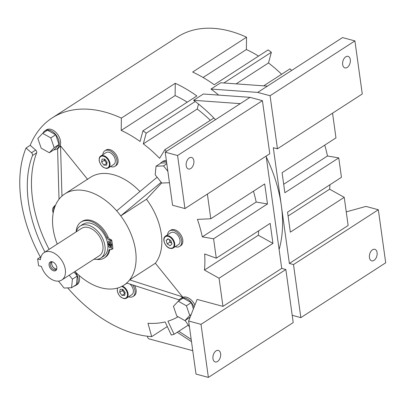 <?xml version="1.0" encoding="UTF-8"?>
<svg xmlns="http://www.w3.org/2000/svg" width="406" height="406" viewBox="0 0 406 406"><rect width="100%" height="100%" fill="white"/><g stroke="black" fill="none" stroke-linecap="round" stroke-linejoin="round"><path stroke-width="0.61" d="M52.156 261.799A4.349 2.817 -122.9 0 0 52.272 265.783A4.349 2.817 -122.9 0 0 55.571 268.808A4.349 2.817 -122.9 0 0 56.728 268.868M56.81 268.706A4.456 2.888 57.1 0 1 56.064 269.594A4.456 2.888 57.1 0 1 54.196 269.802A4.456 2.888 57.1 0 1 50.593 266.194A4.456 2.888 57.1 0 1 51.227 262.103A4.456 2.888 57.1 0 1 52.338 261.789M56.657 268.985A4.456 2.888 57.1 0 1 55.586 268.904A4.456 2.888 57.1 0 1 52.242 265.879A4.456 2.888 57.1 0 1 52.024 261.814M52.323 261.784A5.085 3.294 57.1 0 1 56.713 269.137A5.085 3.294 57.1 0 1 53.577 270.812A5.085 3.294 57.1 0 1 49.131 265.509A5.085 3.294 57.1 0 1 51.907 261.697A5.085 3.294 57.1 0 1 52.323 261.784M37.631 258.921L38.57 265.676L41.387 266.432A16.311 10.571 -122.9 0 0 54.957 280.769A16.311 10.571 -122.9 0 0 61.803 279.998L99.353 255.729A16.311 10.571 -122.9 0 0 101.662 240.768A16.311 10.571 -122.9 0 0 88.493 227.558A16.311 10.571 -122.9 0 0 81.652 228.334L44.097 252.603A16.311 10.571 -122.9 0 0 40.448 259.678L37.631 258.921L41.021 256.729M61.803 279.998A16.311 10.571 -122.9 0 0 64.112 265.037A16.311 10.571 -122.9 0 0 50.943 251.827A16.311 10.571 -122.9 0 0 44.097 252.603M94.019 259.175A19.026 12.332 -122.9 0 0 100.83 258.013A19.026 12.332 -122.9 0 0 103.525 240.56A19.026 12.332 -122.9 0 0 88.158 225.147A19.026 12.332 -122.9 0 0 80.175 226.051A19.026 12.332 -122.9 0 0 76.313 231.78M111.543 244.549L112.442 244.813L112.893 248.442L111.848 249.117L111.401 245.488L107.763 244.432A19.026 12.332 -122.9 0 0 107.676 243.813A19.026 12.332 -122.9 0 0 90.939 223.351A19.026 12.332 -122.9 0 0 82.956 224.254L80.175 226.051M109.341 243.818A1.36 0.883 -122.9 0 0 109.909 243.752A1.36 0.883 -122.9 0 0 110.102 242.504A1.36 0.883 -122.9 0 0 109.006 241.403A1.36 0.883 -122.9 0 0 108.432 241.468A1.36 0.883 -122.9 0 0 108.24 242.717A1.36 0.883 -122.9 0 0 109.341 243.818M109.889 247.772A1.36 0.883 -122.9 0 0 110.457 247.706A1.36 0.883 -122.9 0 0 110.65 246.462A1.36 0.883 -122.9 0 0 109.554 245.361A1.36 0.883 -122.9 0 0 108.986 245.422A1.36 0.883 -122.9 0 0 108.793 246.67A1.36 0.883 -122.9 0 0 109.889 247.772M107.971 236.937L106.93 237.611A21.391 13.865 -122.9 0 0 89.97 221.067A21.391 13.865 -122.9 0 0 80.992 222.082L82.032 221.412A21.391 13.865 57.1 0 1 91.01 220.397A21.391 13.865 57.1 0 1 107.971 236.937A3.263 2.116 -122.9 0 0 110.234 239.347L111.351 239.814A0.543 0.35 57.1 0 1 111.772 240.377L112.335 244.042L111.295 244.716L110.731 241.052L111.772 240.377M80.992 222.082A21.391 13.865 -122.9 0 0 76.176 231.872M139.938 191.51A54.363 35.236 -122.9 0 0 113.36 174.692A54.363 35.236 -122.9 0 0 90.548 177.275L64.818 193.901A54.363 35.236 -122.9 0 0 61.951 196.093A54.363 35.236 -122.9 0 0 59.022 199.244A54.363 35.236 -122.9 0 0 57.246 244.102M161.187 182.264L120.749 215.875A54.363 35.236 -122.9 0 0 116.684 210.836A54.363 35.236 -122.9 0 0 87.63 191.322A54.363 35.236 -122.9 0 0 64.818 193.901M194.032 307.261A10.871 7.049 -122.9 0 0 185.126 298.116A10.871 7.049 -122.9 0 0 180.563 298.633A10.871 7.049 -122.9 0 0 178.696 300.912M180.563 298.633L181.954 297.735A10.871 7.049 57.1 0 1 186.516 297.217A10.871 7.049 57.1 0 1 194.895 305.068M166.541 161.781A10.871 7.049 -122.9 0 0 166.196 161.679A10.871 7.049 -122.9 0 0 161.634 162.197A10.871 7.049 -122.9 0 0 160.355 163.425M161.634 162.197L163.024 161.299A10.871 7.049 57.1 0 1 166.369 160.558M53.922 149.794A10.871 7.049 -122.9 0 0 56.764 149.027A10.871 7.049 -122.9 0 0 58.307 139.055A10.871 7.049 -122.9 0 0 49.527 130.25A10.871 7.049 -122.9 0 0 44.964 130.762A10.871 7.049 -122.9 0 0 43.092 133.041M44.964 130.762L46.355 129.864A10.871 7.049 57.1 0 1 50.917 129.347A10.871 7.049 57.1 0 1 59.362 137.36A10.871 7.049 57.1 0 1 59.032 147.388A10.871 7.049 57.1 0 1 58.154 148.129L56.764 149.027M57.317 201.716A9.242 5.989 -122.9 0 0 56.571 203.015M100.784 156.011L106.073 152.595A7.069 4.583 57.1 0 1 109.036 152.26A7.069 4.583 57.1 0 1 114.746 157.985A7.069 4.583 57.1 0 1 113.741 164.466L108.458 167.881A7.069 4.583 -122.9 0 0 109.985 163.39A7.069 4.583 -122.9 0 0 103.753 155.676A7.069 4.583 -122.9 0 0 100.784 156.011C99.627 156.498 99.084 158.046 99.16 160.649C100.977 166.587 104.078 168.997 108.458 167.881A7.069 4.583 -122.9 0 1 105.494 168.216M110.503 166.561A9.242 5.989 -122.9 0 0 111.046 166.729A9.242 5.989 -122.9 0 0 114.923 166.293A9.242 5.989 -122.9 0 0 116.233 157.812A9.242 5.989 -122.9 0 0 108.767 150.332A9.242 5.989 -122.9 0 0 104.89 150.768A9.242 5.989 -122.9 0 0 102.83 154.691M104.89 150.768L106.002 150.047A9.242 5.989 57.1 0 1 109.884 149.611A9.242 5.989 57.1 0 1 117.344 157.097A9.242 5.989 57.1 0 1 116.035 165.572L114.923 166.293M345.75 56.82A5.978 3.7 105.1 0 0 342.613 62.915A5.978 3.7 105.1 0 0 344.933 67.898A5.978 3.7 105.1 0 0 347.221 67.432A5.978 3.7 105.1 0 0 350.358 61.331A5.978 3.7 105.1 0 0 348.043 56.348A5.978 3.7 105.1 0 0 345.75 56.82M373.997 260.378A5.978 3.7 -74.9 0 1 371.703 260.85A5.978 3.7 -74.9 0 1 369.389 255.866A5.978 3.7 -74.9 0 1 372.525 249.766A5.978 3.7 -74.9 0 1 374.814 249.299A5.978 3.7 -74.9 0 1 377.133 254.283A5.978 3.7 -74.9 0 1 373.997 260.378M186.197 165.709A5.978 3.7 -74.9 0 1 187.587 159.695A5.978 3.7 -74.9 0 1 191.576 157.467A5.978 3.7 -74.9 0 1 193.845 160.766A5.978 3.7 -74.9 0 1 192.454 166.78A5.978 3.7 -74.9 0 1 188.465 169.013A5.978 3.7 -74.9 0 1 186.197 165.709M220.62 353.717A5.978 3.7 105.1 0 0 218.352 350.414A5.978 3.7 105.1 0 0 214.358 352.647A5.978 3.7 105.1 0 0 212.967 358.66A5.978 3.7 105.1 0 0 215.241 361.964A5.978 3.7 105.1 0 0 219.23 359.731A5.978 3.7 105.1 0 0 220.62 353.717M67.685 287.895A125.033 81.038 -122.9 0 0 135.452 333.879A125.033 81.038 -122.9 0 0 151.692 336.63L167.297 326.546M184.943 208.572L172.57 205.238L165.206 152.174L177.579 155.508L184.943 208.572L269.782 153.742L262.423 100.683L250.045 97.349L203.34 93.999L193.606 100.292A125.033 81.038 57.1 0 1 195.22 101.495L146.19 133.178A125.033 81.038 -122.9 0 0 142.963 130.798L196.854 95.968A125.033 81.038 -122.9 0 0 175.265 83.281L121.369 118.11A125.033 81.038 -122.9 0 0 104.662 111.985A125.033 81.038 -122.9 0 0 52.191 117.918A125.033 81.038 -122.9 0 0 30.196 145.323L26.025 148.017A125.033 81.038 -122.9 0 0 40.407 257.13M52.191 117.918L177.366 37.027A125.033 81.038 57.1 0 1 229.832 31.095A125.033 81.038 57.1 0 1 246.543 37.215L192.647 72.045A125.033 81.038 57.1 0 1 214.241 84.732L268.133 49.902A125.033 81.038 -122.9 0 1 271.365 52.283L223.858 82.986M151.692 336.63L147.977 323.283A110.356 71.522 57.1 0 0 165.12 321.922L171.302 335.046A125.033 81.038 -122.9 0 0 174.098 334.285L188.257 325.135M266.255 156.934A125.033 81.038 57.1 0 1 281.343 205.573A125.033 81.038 57.1 0 1 279.105 249.548M332.55 113.183L335.975 137.873L282.084 172.702L284.86 192.723L338.756 157.893L341.451 177.305L287.555 212.135L290.336 232.156L344.227 197.326L348.135 225.482L289.371 263.458L273.309 147.688L277.435 148.799L362.274 93.974L354.91 40.91L342.537 37.575L267.432 86.113L220.727 82.763L210.993 89.056A125.033 81.038 57.1 0 1 218.677 95.1M165.511 236.135L170.794 232.719A7.069 4.583 57.1 0 1 173.758 232.384A7.069 4.583 57.1 0 1 179.467 238.104A7.069 4.583 57.1 0 1 178.467 244.59L173.179 248.005A7.069 4.583 -122.9 0 0 174.184 241.519A7.069 4.583 -122.9 0 0 168.475 235.8A7.069 4.583 -122.9 0 0 165.511 236.135C161.573 238.307 165.069 247.32 170.048 248.376L173.179 248.005A7.069 4.583 -122.9 0 1 170.215 248.34M175.225 246.686A9.242 5.989 -122.9 0 0 175.768 246.853A9.242 5.989 -122.9 0 0 179.645 246.417A9.242 5.989 -122.9 0 0 180.954 237.936A9.242 5.989 -122.9 0 0 173.494 230.451A9.242 5.989 -122.9 0 0 169.612 230.892A9.242 5.989 -122.9 0 0 167.551 234.81M169.612 230.892L170.728 230.172A9.242 5.989 57.1 0 1 174.605 229.735A9.242 5.989 57.1 0 1 182.071 237.221A9.242 5.989 57.1 0 1 180.756 245.696L179.645 246.417M128.575 296.801A9.242 5.989 -122.9 0 0 129.118 296.974A9.242 5.989 -122.9 0 0 132.995 296.532A9.242 5.989 -122.9 0 0 132.605 284.926M258.541 56.104A110.356 71.522 -122.9 0 0 246.386 49.522L246.543 37.215M281.607 74.257A110.356 71.522 -122.9 0 0 268.488 62.966L271.365 52.283M291.63 70.477A125.033 81.038 -122.9 0 0 290.031 68.817L263.682 85.844M338.756 157.893L327.464 155.98A110.356 71.522 -122.9 0 0 324.729 145.14M344.227 197.326L329.626 189.176A110.356 71.522 -122.9 0 0 329.946 184.74M134.579 285.56A9.242 5.989 57.1 0 1 134.107 295.812L132.995 296.532M129.895 284.053A7.069 4.583 57.1 0 1 131.813 294.705L126.53 298.121A7.069 4.583 -122.9 0 0 128.057 293.629A7.069 4.583 -122.9 0 0 122.363 286.093M119.668 292.295L121.957 295.345L124.703 295.421L125.165 292.442L122.876 289.387L120.13 289.311L119.668 292.295L122.45 290.493L123.597 292.021A3.314 2.147 57.1 0 1 122.653 289.382M124.992 293.553L121.957 295.345M124.738 293.548L123.597 292.021A3.314 2.147 57.1 0 0 125.033 293.284M122.622 289.382L122.45 290.493M170.119 245.731L171.971 244.052L170.916 240.57L168.013 238.764L166.161 240.443L167.216 243.925L170.119 245.731M167.216 243.925L169.997 242.128L171.713 243.194M168.394 239.002L166.161 240.443M169.997 242.128L169.206 239.504M171.708 243.179A3.314 2.147 57.1 0 1 171.449 243.032A3.314 2.147 57.1 0 1 169.469 240.388A3.314 2.147 57.1 0 1 169.312 239.57M44.929 252.065A115.248 74.694 57.1 0 1 32.49 155.528A2.172 1.411 -122.9 0 0 31.506 152.752L26.025 148.017M30.196 145.323L35.682 150.058A2.172 1.411 57.1 0 1 36.662 152.829L32.49 155.528M49.101 249.37A115.248 74.694 57.1 0 1 36.662 152.829M142.963 130.798L140.08 141.476A110.356 71.522 57.1 0 0 121.216 130.412L175.108 95.588A110.356 71.522 57.1 0 1 187.262 102.165M121.216 130.412L121.369 118.11M175.108 95.588L175.265 83.281M165.206 152.174L240.311 103.642L193.606 100.292M166.455 151.367A125.033 81.038 57.1 0 0 164.856 149.707L213.881 118.024A125.033 81.038 57.1 0 1 215.479 119.684M164.856 149.707L159.599 158.304A110.356 71.522 57.1 0 0 143.313 143.856L197.209 109.026A110.356 71.522 57.1 0 1 210.328 120.323M146.19 133.178L143.313 143.856M198.539 104.083L197.209 109.026M174.098 334.285L167.917 321.166A110.356 71.522 57.1 0 0 178.077 316.766M189.445 326.921L189.455 326.916A125.033 81.038 57.1 0 1 189.445 326.921L185.156 320.486M188.633 321.009L195.996 374.068L208.369 377.402L293.213 322.577L285.849 269.513L201.011 324.343L188.633 321.009L197.113 299.415L222.96 306.378L281.723 268.402L285.849 269.513M264.697 183.933L210.805 218.763L197.423 219.377A110.356 71.522 57.1 0 1 202.29 236.871L256.181 202.041L267.478 203.954L264.697 183.933M202.29 236.871L213.581 238.784L267.478 203.954M213.581 238.784L216.276 258.201L270.168 223.371L272.949 243.392L258.348 235.236L204.457 270.066L219.052 278.222L272.949 243.392M219.052 278.222L222.96 306.378M266.138 156.097L281.723 268.402M207.38 194.073L210.805 218.763M253.451 191.206A110.356 71.522 57.1 0 1 256.181 202.041M216.276 258.201L204.66 253.938A110.356 71.522 57.1 0 1 204.457 270.066M258.668 230.801A110.356 71.522 57.1 0 1 258.348 235.236M236.14 83.869L268.488 62.966M329.626 189.176L288.093 216.017M327.464 155.98L283.687 184.268M289.371 263.458L293.497 264.57L378.336 209.745L365.963 206.41L346.247 211.876M203.091 77.5L246.386 49.522M201.011 324.343L208.369 377.402M195.22 101.495A125.033 81.038 57.1 0 1 213.881 118.024M262.423 100.683L177.579 155.508M240.311 103.642L250.045 97.349M293.497 264.57L300.861 317.629L385.7 262.804L378.336 209.745M300.861 317.629L292.203 315.3M210.993 89.056L257.693 92.406L270.071 95.74L277.435 148.799M354.91 40.91L270.071 95.74M267.432 86.113L257.693 92.406M178.802 331.25L191.185 339.406M191.5 341.649L177.234 332.26M192.748 350.672L149.337 338.974A2.172 1.411 57.1 0 1 147.419 336.599L147.368 336.224M107.088 162.197L104.804 159.147L102.058 159.071L101.596 162.05L103.88 165.105L106.631 165.176L107.088 162.197M106.915 163.313L103.88 165.105M101.596 162.05L104.378 160.253L106.666 163.308M104.55 159.137L104.378 160.253M106.961 163.039A3.314 2.147 57.1 0 1 105.519 161.781A3.314 2.147 57.1 0 1 104.581 159.137M49.344 152.752L54.211 149.606L59.022 144.475L55.678 134.762L47.517 130.184L42.65 133.33L37.834 138.461L41.184 148.175L49.344 152.752L54.155 147.622L50.811 137.908L42.65 133.33M55.678 134.762L50.811 137.908M59.022 144.475L54.155 147.622M166.683 162.831L160.893 163.075L156.026 166.221L155.178 174.793L161.821 183.045L169.307 182.725L169.368 182.152M166.815 163.77L163.511 165.902L156.026 166.221M167.861 171.302L163.511 165.902M189.521 317.665A10.871 7.049 -122.9 0 0 189.952 317.654M193.413 308.834L191.277 302.632L183.121 298.055L178.254 301.201L173.438 306.332L176.788 316.046L184.943 320.623L189.759 315.487L186.41 305.779L178.254 301.201M184.943 320.623L190.17 317.096M191.277 302.632L186.41 305.779M191.155 314.584L189.759 315.487M74.049 286.123A10.871 7.049 -122.9 0 0 75.699 285.464A10.871 7.049 -122.9 0 0 75.196 271.751M78.855 275.212A10.871 7.049 57.1 0 1 77.089 284.565L75.699 285.464M58.494 281.109L64.082 288.047L71.573 287.727L76.44 284.581L77.287 276.014L74.095 272.05M71.573 287.727L72.415 279.155L69.228 275.197M72.415 279.155L77.287 276.014M116.684 210.836L157.127 177.219M161.7 182.898L146.48 199.244L120.749 215.875A54.363 35.236 -122.9 0 1 129.631 279.876L182.507 296.857L155.361 263.25L129.631 279.876A54.363 35.236 -122.9 0 1 126.697 283.028L179.579 300.004M155.361 263.25A54.363 35.236 -122.9 0 0 146.48 199.244M182.507 296.857A97.851 63.422 57.1 0 1 181.462 298.055M74.948 271.497A54.363 35.236 -122.9 0 0 123.83 285.215A54.363 35.236 -122.9 0 0 126.697 283.028M59.022 199.244L57.601 149.007A97.851 63.422 57.1 0 1 59.032 147.388A97.851 63.422 57.1 0 1 60.535 145.855L61.951 196.093M60.535 145.855L87.681 179.462M112.893 248.442A0.543 0.35 57.1 0 1 112.772 248.782L111.731 249.451A0.543 0.35 57.1 0 1 111.554 249.492L110.488 249.365A3.263 2.116 -122.9 0 0 109.437 249.578A3.263 2.116 -122.9 0 0 108.747 250.695L109.787 250.02A21.391 13.865 57.1 0 1 105.255 257.343L104.21 258.013A21.391 13.865 -122.9 0 0 108.747 250.695M110.036 249.365A3.263 2.116 -122.9 0 0 109.787 250.02M107.676 243.813L111.295 244.716M111.401 245.488L112.442 244.813M111.848 249.117A0.543 0.35 57.1 0 1 111.731 249.451M96.638 259.338A21.391 13.865 -122.9 0 0 104.21 258.013M106.93 237.611A3.263 2.116 -122.9 0 0 109.189 240.022L110.234 239.347M111.351 239.814L110.305 240.489L109.189 240.022M110.305 240.489A0.543 0.35 57.1 0 1 110.731 241.052M100.83 258.013L103.611 256.211A19.026 12.332 -122.9 0 0 107.763 244.432M110.767 247.036A1.36 0.883 57.1 0 1 109.721 245.417M110.219 243.082A1.36 0.883 57.1 0 1 109.168 241.463M55.312 205.675A7.069 4.583 -122.9 0 0 54.135 206.126L53.186 213.12M55.074 206.273A6.633 4.299 -122.9 0 0 53.222 212.922M99.313 160.771A6.633 4.299 -122.9 0 0 105.159 168.008A6.633 4.299 -122.9 0 0 109.376 163.481A6.633 4.299 -122.9 0 0 103.525 156.239A6.633 4.299 -122.9 0 0 99.313 160.771M168.251 236.363A6.633 4.299 -122.9 0 0 164.034 240.895A6.633 4.299 -122.9 0 0 169.881 248.132A6.633 4.299 -122.9 0 0 174.098 243.605A6.633 4.299 -122.9 0 0 168.251 236.363M123.566 298.456A7.069 4.583 -122.9 0 0 126.53 298.121C122.15 299.237 119.049 296.827 117.232 290.889L117.456 288.082M117.765 287.991A6.633 4.299 -122.9 0 0 117.385 291.011A6.633 4.299 -122.9 0 0 123.231 298.253A6.633 4.299 -122.9 0 0 127.448 293.721A6.633 4.299 -122.9 0 0 121.607 286.484M35.682 150.058L31.506 152.752M55.495 205.248L54.135 206.126M127.048 283.139L123.83 285.215"/></g></svg>
